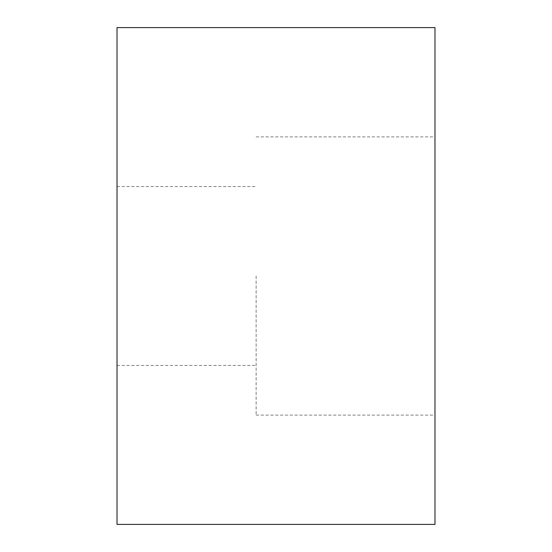 <?xml version="1.0" encoding="UTF-8"?>
<svg xmlns="http://www.w3.org/2000/svg" width="552" height="552" viewBox="0 0 552 552"><rect width="100%" height="100%" fill="white"/><g stroke="black" fill="none" stroke-linecap="round" stroke-linejoin="round"><path stroke-width="0.41" stroke-dasharray="2.76 2.07" d="M434.976 524.4L434.976 27.6M256.128 276L256.128 415.104L256.128 276M117.024 524.4L117.024 27.6M434.976 276L434.976 415.104L434.976 276M256.128 136.896L434.976 136.896M117.024 186.576L256.128 186.576M117.024 365.424L256.128 365.424M256.128 415.104L434.976 415.104"/><path stroke-width="0.83" d="M117.024 276L117.024 524.4L434.976 524.4L434.976 27.6L117.024 27.6L117.024 276"/></g></svg>
